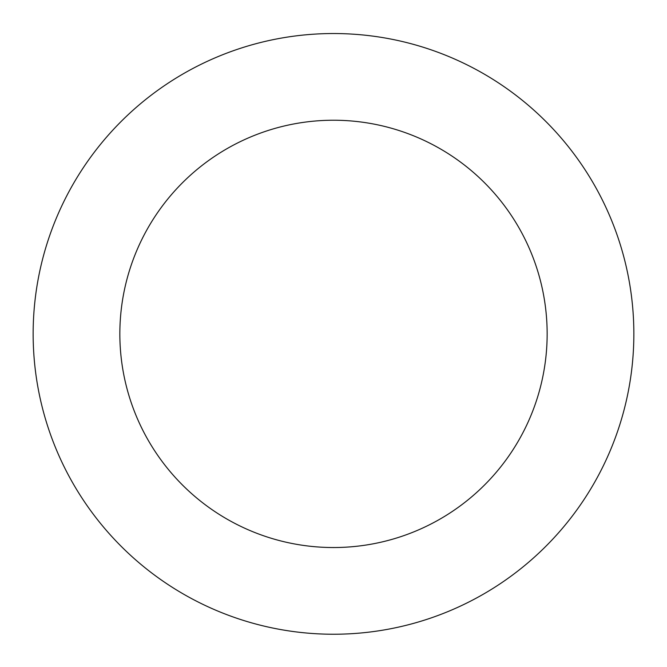<?xml version="1.0" encoding="UTF-8"?>
<svg xmlns="http://www.w3.org/2000/svg" width="667" height="667" viewBox="0 0 667 667"><rect width="100%" height="100%" fill="white"/><g stroke="black" fill="none" stroke-linecap="round" stroke-linejoin="round"><path stroke-width="1" d="M84.184 501.376A300.35 300.35 0 0 0 603.21 466.05A300.35 300.35 0 0 0 313.106 34.225A300.35 300.35 0 0 0 84.184 501.376M156.153 453.026A213.648 213.648 0 0 0 525.354 427.897A213.648 213.648 0 0 0 318.993 120.727A213.648 213.648 0 0 0 156.153 453.026"/></g></svg>
